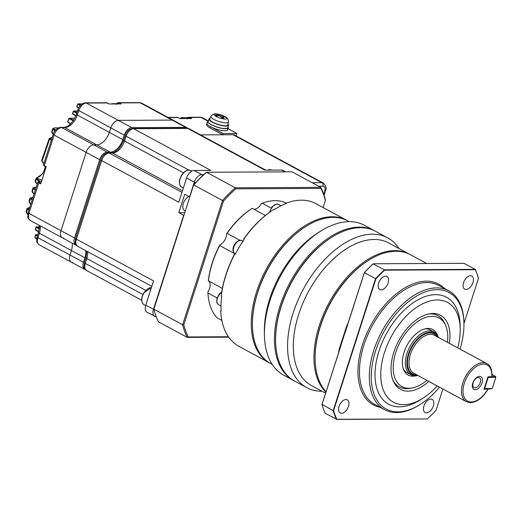 <?xml version="1.0" encoding="UTF-8"?>
<svg xmlns="http://www.w3.org/2000/svg" width="522" height="522" viewBox="0 0 522 522"><rect width="100%" height="100%" fill="white"/><g stroke="black" fill="none" stroke-linecap="round" stroke-linejoin="round"><path stroke-width="0.78" d="M265.698 170.12L189.186 128.784A8.104 4.737 118.4 0 0 187.737 128.432L133.652 128.706L210.816 170.394L194.125 170.479A8.104 4.737 118.4 0 0 186.582 177.982L178.792 202.242L101.633 160.554L76.382 239.187L153.546 280.875L145.755 305.135L153.475 309.305L183.653 215.312L178.831 212.702L184.755 194.256L189.577 196.859A2.701 0.666 17.8 0 0 189.754 196.957M262.148 171.979L274.84 171.914M285.762 171.862L283.035 170.387A8.104 4.737 118.4 0 0 281.58 170.042L264.895 170.12L187.737 128.432A2.701 2.088 -90.3 0 0 186.922 128.223L189.186 128.784M156.313 316.919L147.047 312.241A8.104 4.737 -61.6 0 1 145.755 305.135M184.71 212.676L178.831 212.702M185.251 210.992L184.644 210.699A8.241 4.815 -61.6 0 1 183.333 203.476A8.241 4.815 -61.6 0 1 188.801 196.442M85.641 250.599A13.513 7.895 -61.6 0 1 84.91 257.835L83.474 262.318L69.968 255.023L71.41 250.54A13.513 7.895 -61.6 0 0 72.095 243.076A13.513 7.895 -61.6 0 1 71.41 250.54L69.968 255.023A8.104 4.737 118.4 0 0 71.26 262.135A8.104 4.737 118.4 0 0 72.708 262.481M187.874 128.314A8.104 4.737 -61.6 0 0 187.137 127.74A8.104 4.737 -61.6 0 0 185.688 127.394L131.844 127.662A8.104 4.737 -61.6 0 0 124.295 135.165L122.853 139.655A13.513 7.895 118.4 0 1 110.279 152.163L107.193 152.176A8.104 4.737 -61.6 0 0 99.65 159.686L74.509 237.973L61.009 230.678A8.104 4.737 118.4 0 0 62.301 237.784A8.104 4.737 118.4 0 0 63.749 238.13M74.509 237.973A8.104 4.737 118.4 0 0 75.801 245.079L62.301 237.784A8.104 4.737 118.4 0 1 61.009 230.678L86.143 152.391A8.104 4.737 -61.6 0 1 93.686 144.881L96.779 144.868A13.513 7.895 118.4 0 0 109.352 132.36L110.794 127.87A8.104 4.737 -61.6 0 1 118.337 120.367L172.182 120.099A8.104 4.737 -61.6 0 1 173.637 120.445L141.612 103.141A8.104 4.737 118.4 0 0 140.157 102.795L119.153 102.899L121.084 103.943L109.248 104.002L107.323 102.958L86.319 103.062A8.104 4.737 118.4 0 0 78.77 110.573L77.328 115.055A13.513 7.895 -61.6 0 1 64.754 127.57L61.668 127.583A8.104 4.737 118.4 0 0 54.118 135.087L44.318 165.631L46.243 166.675L40.723 183.875L38.791 182.83L28.984 213.374A8.104 4.737 118.4 0 0 30.276 220.48C28.286 218.548 27.451 217.361 27.783 216.917L28.129 212.539A2.701 0.666 17.8 0 0 28.984 213.374L61.009 230.678L86.143 152.391L54.118 135.087A2.701 0.666 17.8 0 1 53.264 134.252C53.864 131.172 57.772 127.29 60.852 127.375A2.701 2.088 89.7 0 1 61.668 127.583L93.686 144.881L96.779 144.868A13.513 7.895 118.4 0 0 109.352 132.36L110.794 127.87L78.77 110.573A2.701 0.666 17.8 0 1 77.915 109.737C78.515 106.651 82.424 102.775 85.504 102.854A2.701 2.088 89.7 0 1 86.319 103.062L118.337 120.367L172.182 120.099A8.104 4.737 -61.6 0 1 173.637 120.445L187.137 127.74M312.169 182.72L321.793 182.667L233.053 134.728L200.494 134.891L222.763 134.78L223.168 133.534L236.884 133.462L227.99 128.66M233.053 134.728A8.104 4.737 -61.6 0 1 234.508 135.074L323.242 183.02A8.104 4.737 -61.6 0 0 321.793 182.667A2.701 2.088 -90.3 0 1 322.922 186.204L318.661 186.223M75.801 245.079A8.104 4.737 118.4 0 0 76.447 245.327M83.474 262.318A8.104 4.737 118.4 0 0 84.76 269.43A8.104 4.737 118.4 0 0 85.543 269.711M29.715 207.599L28.88 207.606L28.077 208.526L29.134 209.4M32.99 197.388L31.783 197.394L30.987 198.314L32.338 199.424M36.253 187.241L34.785 187.248L33.982 188.168L35.542 189.453M45.59 166.746L42.784 173.611L36.729 177.95L36.873 178.726L39.933 181.251A0.542 0.476 129.4 0 0 39.437 181.447M52.18 137.619L51.078 137.619L50.288 138.552A0.542 0.476 129.4 0 0 49.668 138.969L49.29 138.284L41.682 160.391L42.08 161.663A0.542 0.463 -41.2 0 1 42.008 161.22L43.907 163.393M41.558 181.271L39.124 181.493A2.16 0.535 17.8 0 0 39.294 182.335L40.931 183.215M54.679 131.322L54.21 130.095A0.542 0.476 -50.6 0 1 54.83 129.678A0.542 0.326 115.1 0 0 54.614 129.756L54.947 130.944M58.542 127.897L54.608 127.916L53.812 128.843A0.542 0.476 129.4 0 0 53.192 129.26L52.82 128.569L51.665 131.714L53.316 134.095M236.094 135.929L236.884 133.462M131.844 127.662L118.337 120.367A8.104 4.737 118.4 0 0 110.794 127.87L124.295 135.165M107.193 152.176L93.686 144.881A8.104 4.737 118.4 0 0 86.143 152.391L99.65 159.686M84.91 257.835L39.385 233.236L37.943 237.725L69.968 255.023A8.104 4.737 118.4 0 0 71.26 262.135L39.235 244.831C37.245 242.9 36.409 241.712 36.742 241.268L37.088 236.89A2.701 0.666 17.8 0 0 37.943 237.725A8.104 4.737 118.4 0 0 39.235 244.831M210.033 127.903L210.431 126.657A10.812 2.669 17.8 0 1 206.999 123.316L206.601 124.562A10.812 2.669 17.8 0 0 210.033 127.903L222.763 134.78M168.352 117.594L177.969 117.541L179.894 118.585L191.731 118.527L189.799 117.483L201.029 117.424A8.104 4.737 118.4 0 1 202.484 117.776L208.115 120.817M27.568 214.072A0.542 0.463 -41.2 0 1 27.412 213.55L27.836 213.635M41.93 160.117L42.008 161.22L49.668 138.969L51.313 140.32M39.052 181.447L36.253 179.144L36.096 178.276M41.864 180.325L36.729 177.95A0.542 0.509 -115.4 0 0 36.357 177.969L35.098 181.003L37.303 183.959M35.307 190.184L32.977 187.946L32.025 191.137L34.1 193.93M32.103 200.161L29.982 198.099L29.036 201.368L29.376 202.164A0.542 0.463 138.8 0 0 29.447 202.608L29.036 201.362M28.899 210.131L27.072 208.317L26.133 211.691L27.412 213.55A0.542 0.489 107 0 0 27.549 214.053L27.673 214.124M26.772 213.061A0.542 0.463 -41.2 0 1 26.55 212.924L26.133 211.691M82.261 103.871L78.293 103.891A0.542 0.346 115.9 0 0 77.791 104.393L77.791 104.132A0.542 0.418 -90.3 0 1 78.15 103.865L82.313 103.839M80.264 105.594L77.791 104.393L76.878 106.207M78.783 107.715L76.878 106.468A0.542 0.333 123.1 0 0 77.06 106.964L78.633 107.995M77.497 111.016L73.98 111.036A0.542 0.346 115.9 0 0 73.478 111.538L73.478 111.284A0.542 0.418 -90.3 0 1 73.837 111.003L77.51 110.984M76.812 113.157L73.478 111.538L72.63 113.281M75.944 115.695L72.63 113.535A0.542 0.333 123.1 0 0 72.812 114.031L75.82 115.995M74.783 118.194L69.589 118.22A0.542 0.346 115.9 0 0 69.087 118.722L69.08 118.474A0.542 0.418 -90.3 0 1 69.446 118.194L74.803 118.161M73.23 120.732L69.087 118.722L67.801 121.593M70.718 123.74L67.808 121.841A0.542 0.333 123.1 0 0 67.99 122.337L70.483 123.968L67.873 122.305A0.542 0.542 0 0 1 67.664 121.646L68.95 118.527A0.542 0.542 0 0 1 69.446 118.194A0.542 0.418 -90.3 0 1 69.589 118.22L73.609 120.171M27.549 214.053L27.601 214.098A0.542 0.542 0 0 1 27.483 214L26.55 212.924A0.542 0.463 -41.2 0 1 26.478 212.48L27.457 208.944A0.542 0.476 129.4 0 1 28.077 208.526M39.32 228.956L36.077 227.383A0.542 0.346 -64.1 0 1 36.579 226.881L39.404 228.251M38.661 231.97L35.764 230.078A0.542 0.333 -56.9 0 1 35.581 229.582L36.038 227.24A0.542 0.418 -90.3 0 1 36.436 226.855L39.463 226.835M38.752 231.651L35.542 229.439M37.356 236.061L35.548 235.181A0.542 0.346 -64.1 0 1 36.051 234.685L37.558 235.415M36.651 238.913L35.235 237.993A0.542 0.333 -56.9 0 1 35.052 237.497L35.509 235.05A0.542 0.418 -90.3 0 1 35.907 234.652L37.806 234.646M36.697 238.567L35.013 237.36M55.541 130.193L54.614 129.756A0.542 0.424 153.1 0 0 54.21 130.095L53.192 129.26L51.978 132.568A0.542 0.463 138.8 0 0 52.05 133.019L51.665 131.714M187.894 117.633L181.473 117.665A0.542 0.418 89.7 0 0 180.971 117.913L180.971 118.161A0.542 0.346 -64.1 0 1 181.473 117.665L183.339 118.566M116.641 103.669L112.015 103.695A0.542 0.418 89.7 0 0 111.656 103.963L111.545 103.989A0.542 0.542 0 0 1 112.015 103.695A0.542 0.418 89.7 0 1 112.158 103.721A0.542 0.346 115.9 0 0 111.76 103.989M37.656 177.637A0.542 0.385 -105.4 0 0 37.44 177.617L37.44 177.617A0.542 0.385 -105.4 0 0 37.271 177.748M36.357 177.969L39.607 176.56L41.871 174.465L43.633 171.908L45.434 166.662M210.431 126.657L223.168 133.534M484.201 388.512L492.226 388.583L487.698 389.229A20.541 12.006 118.4 0 1 471.307 402.005A20.541 12.006 118.4 0 1 464.358 383.122A20.541 12.006 118.4 0 1 483.476 364.108A20.541 12.006 118.4 0 1 491.698 376.76L487.966 376.78L483.966 389.249L487.887 388.962L484.051 388.981M475.248 389.732A7.236 4.228 -61.6 0 1 472.801 383.076A7.236 4.228 -61.6 0 1 479.535 376.382A7.236 4.228 -61.6 0 1 481.982 383.031A7.236 4.228 -61.6 0 1 475.248 389.732M478.367 377.536A5.585 3.262 118.4 0 0 473.467 381.915A5.585 3.262 118.4 0 0 474.061 387.605A5.585 3.262 118.4 0 0 475.059 387.839A5.585 3.262 118.4 0 0 479.959 383.468A5.585 3.262 118.4 0 0 479.366 377.771A5.585 3.262 118.4 0 0 478.367 377.536M416.406 375.592A23.542 13.761 118.4 0 0 417.894 375.481L417.104 375.625A24.319 14.218 -61.6 0 1 415.212 375.794A24.319 14.218 -61.6 0 1 410.853 374.75A24.319 14.218 -61.6 0 1 408.276 349.975A24.319 14.218 -61.6 0 1 429.619 330.915A24.319 14.218 -61.6 0 1 433.978 331.953A24.319 14.218 -61.6 0 1 438.128 336.703L438.454 337.447A23.542 13.761 118.4 0 0 430.35 332.155A23.542 13.761 118.4 0 0 408.439 353.949A23.542 13.761 118.4 0 0 416.406 375.592M460.052 349.114A66.209 38.7 118.4 0 0 463.947 323.601A66.209 38.7 118.4 0 0 437.201 289.664A66.209 38.7 118.4 0 0 375.579 350.96A66.209 38.7 118.4 0 0 397.979 411.832A66.209 38.7 118.4 0 0 420.295 404.4A66.209 38.7 118.4 0 0 439.498 387.154M420.295 404.4L419.381 404.974A67.56 39.489 -61.6 0 1 396.616 412.556A67.56 39.489 -61.6 0 1 384.512 409.666A67.56 39.489 -61.6 0 1 377.354 340.833A67.56 39.489 -61.6 0 1 436.64 287.896A67.56 39.489 -61.6 0 1 448.737 290.787A67.56 39.489 -61.6 0 1 463.927 322.524L463.947 323.601M430.846 399.128A7.432 4.346 118.4 0 0 424.327 404.955A7.432 4.346 118.4 0 0 425.11 412.524A7.432 4.346 118.4 0 0 426.441 412.843A7.432 4.346 118.4 0 0 432.966 407.016A7.432 4.346 118.4 0 0 432.177 399.447A7.432 4.346 118.4 0 0 430.846 399.128M345.969 399.552A7.432 4.346 118.4 0 0 339.45 405.379A7.432 4.346 118.4 0 0 340.233 412.948A7.432 4.346 118.4 0 0 341.564 413.267A7.432 4.346 118.4 0 0 348.089 407.441A7.432 4.346 118.4 0 0 347.3 399.872A7.432 4.346 118.4 0 0 345.969 399.552M385.595 276.145A7.432 4.346 118.4 0 0 379.07 281.971A7.432 4.346 118.4 0 0 379.859 289.54A7.432 4.346 118.4 0 0 381.19 289.86A7.432 4.346 118.4 0 0 387.709 284.033A7.432 4.346 118.4 0 0 386.926 276.464A7.432 4.346 118.4 0 0 385.595 276.145M470.466 275.72A7.432 4.346 118.4 0 0 463.947 281.547A7.432 4.346 118.4 0 0 464.737 289.116A7.432 4.346 118.4 0 0 466.068 289.436A7.432 4.346 118.4 0 0 472.586 283.609A7.432 4.346 118.4 0 0 471.797 276.04A7.432 4.346 118.4 0 0 470.466 275.72M208.539 280.914A8.783 5.135 118.4 0 1 207.913 291.896L207.945 292.992L217.08 297.925M208.363 280.79A8.783 5.135 118.4 0 0 208.317 280.758L208.389 280.829A67.56 39.489 -61.6 0 1 219.71 245.568L235.324 254.005M252.139 208.415L251.865 208.591A66.744 39.013 -61.6 0 0 226.555 233.836A8.783 5.135 118.4 0 1 219.795 245.007A66.744 39.013 -61.6 0 0 208.317 280.758L222.365 288.379M346.556 220.225L316.273 203.861A81.067 47.385 -61.6 0 0 315.21 203.319L314.825 203.11A81.067 47.385 118.4 0 0 301.364 200.18A81.067 47.385 118.4 0 0 285.978 203.254L286.363 203.463A81.067 47.385 -61.6 0 0 274.076 209.713L273.691 209.505A81.067 47.385 118.4 0 0 243.774 239.265L244.159 239.474A81.067 47.385 -61.6 0 0 235.089 254.462L234.704 254.253A81.067 47.385 118.4 0 0 221.237 296.196L221.622 296.405A81.067 47.385 -61.6 0 0 221.08 311.353L220.695 311.145A81.067 47.385 118.4 0 0 231.572 340.696L231.957 340.905A81.067 47.385 -61.6 0 0 239.2 346.51L269.489 362.875A81.067 47.385 -61.6 0 1 260.889 280.281A81.067 47.385 -61.6 0 1 332.038 216.754A81.067 47.385 -61.6 0 1 346.556 220.225A81.067 47.385 -61.6 0 1 347.13 220.545M272.151 364.31L270.644 363.501A81.067 47.385 -61.6 0 1 252.42 325.415A81.067 47.385 -61.6 0 1 257.738 292.431A81.067 47.385 -61.6 0 1 305.872 226.483A81.067 47.385 -61.6 0 1 333.193 217.38A81.067 47.385 -61.6 0 1 347.711 220.852L349.218 221.661M252.42 325.415L252.407 324.769A80.257 46.915 -61.6 0 1 257.672 292.118A80.257 46.915 -61.6 0 1 305.324 226.822L305.872 226.483M294.186 380.819A85.125 49.753 -61.6 0 1 293.599 380.512L283.57 375.09A85.125 49.753 -61.6 0 1 264.432 335.104A85.125 49.753 -61.6 0 1 320.56 231.22A85.125 49.753 -61.6 0 1 349.251 221.661A85.125 49.753 -61.6 0 1 364.493 225.308L374.528 230.731A85.125 49.753 -61.6 0 1 375.103 231.05M293.599 380.512A85.125 49.753 -61.6 0 1 284.575 293.788A85.125 49.753 -61.6 0 1 359.28 227.083A85.125 49.753 -61.6 0 1 374.528 230.731M321.996 391.246A85.125 49.753 -61.6 0 1 321.963 391.246A85.125 49.753 -61.6 0 1 306.721 387.598L294.76 381.138A85.125 49.753 -61.6 0 1 275.623 341.147A85.125 49.753 -61.6 0 1 331.751 237.262A85.125 49.753 -61.6 0 1 360.434 227.709A85.125 49.753 -61.6 0 1 375.683 231.35L387.644 237.817A85.125 49.753 -61.6 0 1 399.062 248.589M306.721 387.598A85.125 49.753 -61.6 0 1 297.697 300.874A85.125 49.753 -61.6 0 1 372.395 234.169A85.125 49.753 -61.6 0 1 387.644 237.817M325.611 393.197L311.543 385.595A81.067 47.385 -61.6 0 1 298.63 314.525A81.067 47.385 -61.6 0 1 374.091 239.474A81.067 47.385 -61.6 0 1 388.609 242.945L409.248 254.097A81.067 47.385 -61.6 0 1 409.829 254.416M325.943 392.159A81.067 47.385 -61.6 0 1 319.275 325.676A81.067 47.385 -61.6 0 1 394.73 250.625A81.067 47.385 -61.6 0 1 409.248 254.097M326.074 391.748A81.067 47.385 -61.6 0 1 315.112 359.286A81.067 47.385 -61.6 0 1 320.43 326.302A81.067 47.385 -61.6 0 1 368.565 260.354A81.067 47.385 -61.6 0 1 395.885 251.252A81.067 47.385 -61.6 0 1 410.409 254.723L426.67 263.506M463.947 323.51L478.439 278.37A107.819 63.025 118.4 0 0 475.255 269.717L384.649 270.174A107.819 63.025 118.4 0 0 375.892 278.878L333.597 410.618A107.819 63.025 118.4 0 0 336.781 419.27L427.179 418.957L336.442 419.414A108.093 63.182 -61.6 0 1 333.206 410.612L322.022 404.367L338.778 352.187L339.568 349.538L339.248 349.107L346.347 327.013L346.732 327.216L339.548 349.636M437.195 385.908A56.748 33.173 -61.6 0 1 422.8 398.299A56.748 33.173 -61.6 0 1 403.676 404.667A56.748 33.173 -61.6 0 1 384.473 352.494A56.748 33.173 -61.6 0 1 437.292 299.954A56.748 33.173 -61.6 0 1 460.215 329.043A56.748 33.173 -61.6 0 1 457.742 347.867M422.8 398.299L420.073 400.015A60.8 35.542 -61.6 0 1 399.578 406.847A60.8 35.542 -61.6 0 1 379.011 350.941A60.8 35.542 -61.6 0 1 435.602 294.649A60.8 35.542 -61.6 0 1 460.163 325.813L460.215 329.043M426.885 380.342A38.974 22.779 -61.6 0 1 411.975 387.996L409.705 388.381A40.533 23.692 -61.6 0 1 406.547 388.668A40.533 23.692 -61.6 0 1 392.844 380.036M428.784 381.367A42.093 24.606 -61.6 0 1 408.015 391.148A42.093 24.606 -61.6 0 1 393.288 381.125A42.093 24.606 -61.6 0 1 398.841 340.612A42.093 24.606 -61.6 0 1 429.678 313.768A42.093 24.606 -61.6 0 1 432.953 313.474A42.093 24.606 -61.6 0 1 449.338 343.326M428.523 313.996A40.533 23.692 -61.6 0 1 430.565 313.872A40.533 23.692 -61.6 0 1 444.751 323.523L445.671 325.63A38.974 22.779 -61.6 0 1 447.439 342.301M411.975 387.996A38.974 22.779 -61.6 0 1 395.754 352.435A38.974 22.779 -61.6 0 1 421.045 319.471A38.974 22.779 -61.6 0 1 445.671 325.63M424.973 328.86A24.319 14.218 -61.6 0 1 425.763 328.827A24.319 14.218 -61.6 0 1 430.115 329.871L433.978 331.953M416.001 375.762A25.878 15.125 -61.6 0 1 403.76 370.026A25.878 15.125 -61.6 0 1 404.061 352.396A25.878 15.125 -61.6 0 1 426.135 328.612A25.878 15.125 -61.6 0 1 437.638 335.705M193.616 184.918L153.873 309.226L193.616 184.918A104.576 61.126 -61.6 0 1 205.916 172.691L206.549 172.253A105.392 61.603 118.4 0 0 193.773 184.964L222.516 200.494A105.392 61.603 -61.6 0 1 235.292 187.783L206.549 172.253L292.013 171.829L320.756 187.359A105.392 61.603 -61.6 0 1 325.402 199.978L325.376 200.565A104.576 61.126 118.4 0 0 320.906 188.416L235.813 188.847A104.576 61.126 118.4 0 0 223.52 201.074L183.796 324.795A104.576 61.126 118.4 0 0 188.266 336.944L228.401 336.742M228.701 337.173L187.261 337.375L158.518 321.846A105.392 61.603 118.4 0 1 153.873 309.226L182.615 324.756L222.516 200.494L223.52 201.074M188.266 336.944L187.261 337.375A105.392 61.603 -61.6 0 1 182.615 324.756L183.796 324.795M235.813 188.847L235.292 187.783L320.756 187.359L320.906 188.416M323.131 207.567L325.376 200.565M253.881 209.237A8.783 5.135 118.4 0 0 261.209 203.808L262.233 203.267A67.56 39.489 -61.6 0 1 286.389 203.097M226.555 233.836L227.09 233.373A67.56 39.489 -61.6 0 1 252.237 208.356L265.385 215.455M271.088 208.05L262.233 203.267M219.795 245.007L219.71 245.568M239.852 240.27L227.09 233.373M221.857 320.41L217.087 317.833A67.56 39.489 -61.6 0 1 207.945 292.992M270.07 363.181A81.067 47.385 -61.6 0 1 269.489 362.875M243.774 239.265L243.578 239.233A80.257 46.915 -61.6 0 1 273.084 209.89L273.691 209.505M285.978 203.254L285.371 203.848M221.237 296.196L221.23 295.589A80.257 46.915 -61.6 0 1 234.508 254.227L234.704 254.253M243.578 239.233L244.074 239.598M221.034 310.368L220.695 311.145M264.432 335.104L264.38 331.881A81.067 47.385 -61.6 0 1 317.833 232.942L320.56 231.22M275.623 341.147L275.609 340.501A84.31 49.283 -61.6 0 1 331.202 237.608L331.751 237.262M315.112 359.286L315.099 358.64A80.257 46.915 -61.6 0 1 368.023 260.693L368.565 260.354M413.313 263.577L422.605 263.525M333.597 410.618L333.206 410.612L375.559 278.683L364.323 272.628L346.778 327.137M364.323 272.628A107.819 63.025 -61.6 0 1 373.073 263.917L384.473 269.822L475.209 269.365L464.019 263.323L373.282 263.773A108.093 63.182 118.4 0 0 364.369 272.641L345.329 331.953L344.951 331.744M336.781 419.27L325.252 413.365A108.093 63.182 118.4 0 1 322.015 404.57L341.049 345.277M475.255 269.717L475.209 269.365A108.093 63.182 -61.6 0 1 478.446 278.167L478.439 278.37M375.892 278.878L375.559 278.683A108.093 63.182 -61.6 0 1 384.473 269.822L384.649 270.174M427.387 418.814A107.819 63.025 118.4 0 0 436.138 410.109L442.917 389.001M410.853 374.75L406.997 372.669A24.319 14.218 -61.6 0 1 403.33 368.917M491.998 376.499L495.548 376.479L492.083 374.607M487.998 376.78L488.194 377.399L495.828 377.36L495.548 376.479M487.802 377.289L488.194 377.399L484.592 388.622L484.077 388.897M492.226 388.583L495.828 377.36M208.408 120.693A10.812 2.669 17.8 0 0 207.639 121.319L206.999 123.316A10.812 2.669 17.8 0 0 211.469 127.185A10.812 2.669 17.8 0 0 221.791 130.48A10.812 2.669 17.8 0 0 227.585 129.926L228.225 127.929A10.812 2.669 17.8 0 0 227.964 126.97M207.639 121.319A10.812 2.669 17.8 0 0 212.108 125.189A10.812 2.669 17.8 0 0 222.431 128.49A10.812 2.669 17.8 0 0 228.225 127.929M210.131 118.279A10.27 2.538 17.8 0 0 208.957 118.99L208.154 121.489A10.27 2.538 17.8 0 0 217.159 127.042A10.27 2.538 17.8 0 0 227.709 127.766L228.512 125.273A10.27 2.538 17.8 0 0 227.97 124.008M208.957 118.99A10.27 2.538 17.8 0 0 217.961 124.549A10.27 2.538 17.8 0 0 228.512 125.273M214.823 115.545A6.655 1.644 17.8 0 0 223.312 118.885A6.655 1.644 17.8 0 0 226.261 117.47A6.655 1.644 17.8 0 0 223.807 116.008A24.319 24.319 0 0 0 218.176 114.201L218.176 114.201A6.655 1.644 17.8 0 0 217.772 114.129A6.655 1.644 17.8 0 0 214.823 115.545M228.395 122.102A9.194 2.271 17.8 0 1 223.455 122.624A9.194 2.271 17.8 0 1 214.594 119.779A9.194 2.271 17.8 0 1 210.895 116.484L209.746 119.192A9.461 2.336 17.8 0 0 213.557 122.585A9.461 2.336 17.8 0 0 222.672 125.515A9.461 2.336 17.8 0 0 227.755 124.973L228.395 122.102C228.688 119.336 227.155 117.3 223.807 116.008M225.758 117.457A23.627 12.965 -49.7 0 0 225.256 116.98A23.627 12.965 -49.7 0 0 224.714 116.563A24.286 20.306 130.6 0 0 222.339 115.695A2.734 0.679 17.8 0 0 220.832 115.101A24.286 11.902 -80.4 0 0 219.468 114.494A23.627 20.28 79.7 0 0 217.322 114.135A24.286 11.902 99.6 0 1 218.685 114.742A2.734 0.679 17.8 0 0 218.163 114.964A2.734 0.679 17.8 0 0 218.157 114.99A24.286 20.306 130.6 0 0 215.501 115.01A23.627 7.758 72.6 0 1 216.017 115.427A23.627 7.758 72.6 0 1 216.539 115.904A24.286 20.306 -49.4 0 1 219.194 115.884A2.734 0.679 17.8 0 0 220.708 116.484A24.286 11.902 99.6 0 1 221.785 117.965A23.627 15.073 -18.2 0 1 223.931 118.331A24.286 11.902 -80.4 0 0 222.855 116.843A2.734 0.679 17.8 0 0 223.37 116.641A2.734 0.679 17.8 0 0 223.383 116.589A24.286 20.306 -49.4 0 1 225.758 117.457M222.339 115.695L221.569 117.626M224.714 116.563L224.414 116.921M217.948 115.851L218.157 114.99M222.855 116.843L222.411 118.05M220.467 116.406L220.832 115.101M219.468 114.494L219.351 115.962M218.685 114.742L218.372 115.851M339.248 349.107L339.248 349.107A81.067 47.385 -61.6 0 0 338.413 353.309M145.697 290.356L86.828 258.553L85.282 263.362L142.911 294.499M87.526 251.617A12.972 7.582 -61.6 0 1 86.828 258.553A2.701 0.666 17.8 0 1 85.967 257.718L86.809 251.232M85.282 263.362A8.104 4.737 118.4 0 0 86.574 270.468C84.577 268.543 83.748 267.349 84.075 266.905L84.42 262.527A2.701 0.666 17.8 0 0 85.282 263.362M194.125 170.479L201.844 174.648L203.743 174.635M284.96 171.862L281.58 170.042M186.922 128.223L132.836 128.497A2.701 2.088 -90.3 0 1 133.652 128.706A8.104 4.737 118.4 0 0 126.102 136.209L188.696 170.022M132.836 128.497C129.247 128.967 126.715 131.257 125.247 135.374A2.701 0.666 -162.2 0 0 126.102 136.209L124.562 141.025L183.431 172.828M182.459 190.83L112.484 153.031L109.176 153.044L181.963 192.37M123.701 140.19A2.701 0.666 -162.2 0 0 124.562 141.025A12.972 7.582 -61.6 0 1 112.484 153.031A2.701 2.088 -90.3 0 0 111.675 152.822C116.36 152.274 120.367 148.065 123.701 140.19L125.247 135.374M108.361 152.835A2.701 2.088 -90.3 0 1 109.176 153.044A8.104 4.737 118.4 0 0 101.633 160.554A2.701 0.666 -162.2 0 1 100.772 159.719C102.247 155.602 104.772 153.305 108.361 152.835L111.675 152.822M189.577 196.859L194.301 182.152L186.582 177.982M77.674 246.293C75.683 244.361 74.848 243.174 75.181 242.73L75.527 238.352A2.701 0.666 -162.2 0 0 76.382 239.187A8.104 4.737 118.4 0 0 77.674 246.293L151.791 286.337M154.766 316.41A8.104 4.737 -61.6 0 1 153.475 309.305A2.701 0.666 17.8 0 0 153.951 309.539M202.738 175.568A2.701 2.088 -90.3 0 0 201.844 174.648A8.104 4.737 -61.6 0 0 194.301 182.152A2.701 0.666 -162.2 0 0 195.626 182.72M323.725 194.36L324.749 191.176A5.403 3.158 118.4 0 0 322.922 186.204M185.688 127.394L140.157 102.795A2.701 2.088 89.7 0 0 139.348 102.586L141.612 103.141M122.853 139.655L77.328 115.055A2.701 0.666 17.8 0 1 76.473 114.227L77.915 109.737M110.279 152.163L64.754 127.57A2.701 2.088 89.7 0 0 63.938 127.361C68.845 126.781 73.028 122.402 76.473 114.227M324.749 191.176A2.701 0.666 17.8 0 0 325.389 190.961C326.818 188.677 326.1 186.034 323.242 183.02M37.799 234.678L36.051 234.685A0.542 0.418 -90.3 0 0 35.907 234.652A0.542 0.542 0 0 0 35.385 235.076L34.889 237.393A0.542 0.542 0 0 0 35.124 237.954L36.651 238.952M39.463 226.868L36.579 226.881A0.542 0.418 -90.3 0 0 36.436 226.855A0.542 0.542 0 0 0 35.914 227.272L35.418 229.471A0.542 0.542 0 0 0 35.646 230.039L38.654 232.003M50.288 138.552L51.547 139.589M116.621 103.702L112.693 103.982M181.826 118.572L180.971 118.161L180.801 118.579M53.812 128.843L55.658 130.069M75.807 116.028L72.695 113.992A0.542 0.542 0 0 1 72.493 113.333L73.348 111.336A0.542 0.542 0 0 1 73.837 111.003A0.542 0.418 -90.3 0 1 73.98 111.036L77.021 112.511M78.62 108.021L76.943 106.925A0.542 0.542 0 0 1 76.741 106.26L77.661 104.185A0.542 0.542 0 0 1 78.15 103.865A0.542 0.418 -90.3 0 1 78.293 103.891L80.747 105.085M40.077 225.778A13.513 7.895 -61.6 0 1 39.385 233.236A2.701 0.666 17.8 0 1 38.53 232.401L39.372 225.393M207.782 121.071L201.029 117.424A2.701 2.088 89.7 0 0 200.22 117.215L202.484 117.776M190.315 118.533L189.297 117.985A2.16 1.67 -90.3 0 0 187.405 118.546M119.668 103.95L118.651 103.402A2.16 1.67 -90.3 0 0 116.752 103.963M46.138 167.014L44.403 166.107L44.318 165.631A2.701 0.666 17.8 0 1 43.456 164.795L53.264 134.252M116.576 103.963A2.701 2.088 89.7 0 1 118.337 102.69A2.701 2.088 89.7 0 1 119.153 102.899L118.651 103.402M179.953 118.585L177.969 117.541A2.701 2.088 -90.3 0 0 177.154 117.333L167.96 117.378M107.493 103.049L107.323 102.958A2.701 2.088 -90.3 0 0 106.508 102.749L85.504 102.854M39.294 182.335L38.791 182.83A2.701 0.666 -162.2 0 1 37.936 182.002L28.129 212.539M187.222 118.546A2.701 2.088 89.7 0 1 188.984 117.274A2.701 2.088 89.7 0 1 189.799 117.483L189.297 117.985M30.987 198.314A0.542 0.476 129.4 0 0 30.367 198.732L29.376 202.164L30.902 203.906M33.982 188.168A0.542 0.476 129.4 0 0 33.362 188.586L32.357 191.939A0.542 0.463 138.8 0 0 32.429 192.39L32.025 191.137M36.873 178.726A0.542 0.476 129.4 0 0 36.253 179.144L35.424 181.813A0.542 0.463 138.8 0 0 35.496 182.256L35.098 181.003M177.154 117.333L178.139 117.633M42.308 161.794A0.542 0.463 -41.2 0 1 42.08 161.663L43.822 163.654M39.77 181.486A0.542 0.418 -90.3 0 0 39.444 181.493M39.124 181.493A0.542 0.418 -90.3 0 0 38.706 181.565M271.531 170.087L271.492 170.068A9.461 5.527 118.4 0 0 267.779 170.107M151.387 287.596A9.461 5.527 118.4 0 0 143.948 293.018A9.461 5.527 118.4 0 0 143.928 304.646C140.966 302.31 140.907 298.408 143.746 292.927L151.4 287.563M181.682 175.49A9.461 5.527 118.4 0 0 181.663 187.111C178.7 184.781 178.641 180.873 181.48 175.399C184.501 170.929 187.561 169.285 190.654 170.472A9.461 5.527 118.4 0 0 181.682 175.49M269.502 212.317L272.171 206.588L276.823 204.011L278.48 204.409A7.432 4.346 118.4 0 0 277.149 204.089A7.432 4.346 118.4 0 0 269.959 211.997M235.004 253.705C229.824 250.299 235.585 240.081 240.414 240.224L242.071 240.629A7.432 4.346 118.4 0 0 240.74 240.309A7.432 4.346 118.4 0 0 234.215 246.136A7.432 4.346 118.4 0 0 235.004 253.705L235.383 253.907M380.147 407.304A68.636 40.122 -61.6 0 1 363.893 340.546A68.636 40.122 -61.6 0 1 426.35 281.169A68.636 40.122 -61.6 0 1 444.372 288.425M448.737 290.787L438.904 285.475A67.56 39.489 118.4 0 0 426.8 282.578A67.56 39.489 118.4 0 0 367.514 335.522A67.56 39.489 118.4 0 0 374.679 404.348L384.512 409.666M416.66 374.816A22.7 13.265 -61.6 0 1 416.654 374.816A22.7 13.265 -61.6 0 1 408.974 353.949A22.7 13.265 -61.6 0 1 430.102 332.932A22.7 13.265 -61.6 0 1 437.214 336.775M486.896 363.619L434.428 335.268A21.617 12.639 118.4 0 0 430.552 334.348A21.617 12.639 118.4 0 0 411.584 351.286A21.617 12.639 118.4 0 0 413.874 373.308L466.342 401.659A21.617 12.639 -61.6 0 1 464.051 379.631A21.617 12.639 -61.6 0 1 483.026 362.692A21.617 12.639 -61.6 0 1 486.896 363.619C490.386 365.1 492.083 369.446 491.985 376.656M221.687 292.294A7.432 4.346 118.4 0 0 217.224 298.975A7.432 4.346 118.4 0 0 218.614 304.75L220.969 306.022M346.347 327.013A81.067 47.385 -61.6 0 1 348.2 322.844M141.651 300.228L86.574 270.468M84.42 262.527L85.967 257.718M75.527 238.352L100.772 159.719M43.013 176.736L44.97 170.635M84.76 269.43L71.26 262.135M324.018 195.228L325.389 190.961M62.301 237.784L30.276 220.48M116.295 104.393L118.337 102.69L139.348 102.586M60.852 127.375L63.938 127.361M37.088 236.89L38.53 232.401M186.941 118.977L188.984 117.274L200.22 117.215M52.82 128.569L54.464 127.883L58.614 127.864M52.05 133.019L53.231 134.363M27.072 208.317L29.721 207.567M35.496 182.256L37.219 184.227M49.29 138.284L52.193 137.586M36.259 187.209L34.641 187.222L32.977 187.946M32.429 192.39L34.015 194.197M33.003 197.355L29.982 198.099M29.447 202.608L30.818 204.174M180.579 118.579L180.834 117.965A0.542 0.542 0 0 1 181.336 117.633L187.94 117.6M106.508 102.749L109.307 104.002M43.456 164.795L44.403 166.107L46.125 167.033M39.352 181.734L39.639 181.447L38.961 181.454L37.936 182.002M267.46 170.107L271.492 170.068M145.631 305.559L143.928 304.646M183.359 188.024L181.663 187.111M191.855 171.118L190.654 170.472M466.342 401.659L470.544 402.671C477.193 402.116 483.007 397.614 487.979 389.144M278.48 204.409L281.025 205.785M242.071 240.629L243.017 241.138M218.614 304.75L217.282 303.445L216.767 302.101L217.015 298.14L219.305 293.919L221.746 291.896M210.895 116.484C212.447 114.096 214.738 113.313 217.752 114.122L218.176 114.201"/></g></svg>
